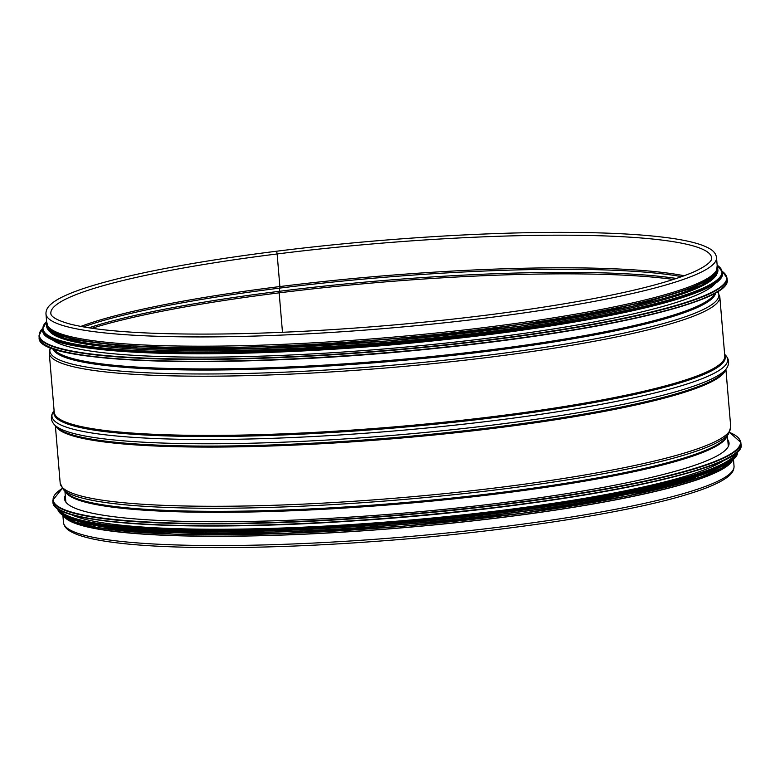 <?xml version="1.0" encoding="UTF-8"?>
<svg xmlns="http://www.w3.org/2000/svg" width="780" height="780" viewBox="0 0 780 780"><rect width="100%" height="100%" fill="white"/><g stroke="black" fill="none" stroke-linecap="round" stroke-linejoin="round"><path stroke-width="1.17" d="M91.972 328.292A335.615 42.861 175.2 0 1 279.162 292.851L282.477 332.28L279.162 292.851A2.535 0.76 82.9 0 1 279.211 291.32L279.825 288.093A2.535 0.76 -97.1 0 0 279.874 286.562L277.134 253.958A2.447 0.741 -97.1 0 0 276.061 251.297A2.447 0.741 -97.1 0 0 276.061 251.297C160.865 265.688 71.906 286.026 51.548 303.722C47.746 306.715 45.883 310.089 45.962 313.843L46.741 323.105A336.453 42.968 175.2 0 0 385.613 337.769A336.453 42.968 175.2 0 0 717.288 266.789L716.518 257.536A336.453 42.968 175.2 0 1 384.832 328.507A336.453 42.968 175.2 0 1 45.962 313.843M673.559 279.454A335.615 42.861 175.2 0 0 279.162 292.851A2.535 0.76 82.9 0 1 279.211 291.32L279.825 288.093A2.535 0.76 -97.1 0 0 279.874 286.562L277.134 253.958A2.447 0.741 -97.1 0 0 276.071 251.297C367.546 239.772 472.154 232.655 554.375 232.381C599.917 232.216 636.812 233.893 665.057 237.422C686.4 240.084 701.191 243.799 709.429 248.547C713.612 250.858 715.972 253.851 716.518 257.536M731.016 461.516A335.615 42.861 175.2 0 1 401.573 527.767A335.615 42.861 175.2 0 1 65.686 517.384M733.073 458.874A336.453 42.968 175.2 0 1 401.573 527.875A336.453 42.968 175.2 0 1 63.219 515.122L75.514 522.21L98.563 527.767L174.037 534.134L279.776 533.637L401.495 526.344L522.697 513.23L627.003 496.099L700.323 477.233L722.134 467.912L733.063 458.884M50.934 338.647A335.615 42.861 -4.8 0 0 386.539 348.748A335.615 42.861 -4.8 0 0 715.748 282.818M50.398 332.299A335.615 42.861 -4.8 0 0 386.002 342.41A335.615 42.861 -4.8 0 0 715.221 276.481M48.301 326.683A335.615 42.861 -4.8 0 0 385.739 339.241A335.615 42.861 -4.8 0 0 716.352 270.592M727.759 439.852A333.421 42.578 175.2 0 1 729.047 443.069A333.421 42.578 175.2 0 1 400.364 513.396A333.421 42.578 175.2 0 1 64.555 498.869A333.421 42.578 175.2 0 1 65.286 495.476M725.478 459.401A335.615 42.861 175.2 0 1 400.988 520.845A335.615 42.861 175.2 0 1 70.795 514.371M716.771 468.351A335.615 42.861 175.2 0 1 401.29 524.521A335.615 42.861 175.2 0 1 80.876 521.752M714.714 293.358A332.407 42.451 175.2 0 1 387.533 360.594A332.407 42.451 175.2 0 1 53.713 348.865M715.64 292.841A332.787 42.5 175.2 0 1 387.621 361.706A332.787 42.5 175.2 0 1 52.718 348.514M717.668 291.642A335.692 42.871 175.2 0 1 387.952 365.576A335.692 42.871 175.2 0 1 50.524 347.665M717.688 291.623L719.813 296.81A336.453 42.968 175.2 0 1 388.138 367.78A336.453 42.968 175.2 0 1 49.267 353.116L50.495 347.646M719.813 296.81L724.786 356.011A336.453 42.968 175.2 0 1 393.11 426.982A336.453 42.968 175.2 0 1 54.239 412.318L49.267 353.116M724.698 355.017A336.843 43.017 175.2 0 1 393.198 428.093A336.843 43.017 175.2 0 1 54.151 411.333M724.639 354.325L725.39 355.075A339.056 43.3 175.2 0 1 393.442 431.028A339.056 43.3 175.2 0 1 53.488 411.499L54.093 410.631M726.638 368.326A339.056 43.3 175.2 0 1 726.511 368.501A339.056 43.3 175.2 0 1 393.802 435.279A339.056 43.3 175.2 0 1 54.61 424.924A339.056 43.3 175.2 0 1 54.454 424.769M725.39 355.075C729.28 359.258 729.661 363.733 726.511 368.501L724.542 371.309A336.843 43.017 175.2 0 1 393.998 437.648A336.843 43.017 175.2 0 1 57.028 427.362L54.61 424.924C50.72 420.742 50.339 416.267 53.488 411.499M725.498 369.944A336.453 42.968 175.2 0 1 394.085 438.662A336.453 42.968 175.2 0 1 55.858 426.182M725.907 369.369L730.733 426.884A336.453 42.968 175.2 0 1 399.058 497.864A336.453 42.968 175.2 0 1 60.187 483.19L55.361 425.675M63.375 489.596L66.544 492.814A332.787 42.5 175.2 0 0 399.487 503.002A332.787 42.5 175.2 0 0 726.073 437.434L728.657 433.729A335.692 42.871 175.2 0 1 399.223 499.873A335.692 42.871 175.2 0 1 63.375 489.596L60.187 483.19M727.009 436.098A332.407 42.451 175.2 0 1 399.575 504.017A332.407 42.451 175.2 0 1 65.403 491.654M733.395 458.581L734.038 466.157A336.453 42.968 175.2 0 1 402.353 537.137A336.453 42.968 175.2 0 1 63.482 522.463L62.848 514.888M88.842 327.815A335.039 42.793 175.2 0 1 279.211 291.32A335.039 42.793 175.2 0 1 676.572 278.47M83.421 326.918A332.134 42.422 175.2 0 1 279.825 288.093A332.134 42.422 175.2 0 1 681.759 276.676M80.798 326.44A331.558 42.344 175.2 0 1 279.874 286.562A331.558 42.344 175.2 0 1 684.274 275.769M277.134 253.958A331.558 42.344 175.2 0 1 711.643 257.946C712.062 259.096 711.438 264.01 692.825 272.356C657.745 286.942 594.925 300.427 504.367 312.819C414.18 324.977 307.993 332.953 222.671 333.976C150.745 334.756 99.996 331.481 70.424 324.158C51.743 319.03 50.749 314.671 50.846 313.433A331.558 42.344 175.2 0 1 277.134 253.958M42.676 343.161A344.887 44.05 -4.8 0 0 386.89 352.93A344.887 44.05 -4.8 0 0 724.649 285.889M727.194 279.815C731.971 301.275 602.092 331.422 438.701 348.075C239.158 369.427 35.353 364.699 39.156 337.594A345.228 44.09 -4.8 0 0 386.86 352.638A345.228 44.09 -4.8 0 0 727.194 279.815L727.038 277.963L722.202 271.284M39.156 337.594L39 335.741A345.228 44.09 -4.8 0 0 386.704 350.785A345.228 44.09 -4.8 0 0 727.038 277.963M42.647 328.448A344.906 44.05 -4.8 0 0 386.675 350.415A344.906 44.05 -4.8 0 0 722.221 271.381M46.235 335.566A340.675 43.504 -4.8 0 0 386.236 345.228A340.675 43.504 -4.8 0 0 719.872 279.006M722.387 273C727.106 294.206 598.816 323.983 437.414 340.431C240.318 361.51 39 356.86 42.754 330.067A341.006 43.553 -4.8 0 0 386.217 344.935A341.006 43.553 -4.8 0 0 722.387 273L722.3 271.966L717.151 265.122M42.754 330.067L42.666 329.043A341.006 43.553 -4.8 0 0 386.129 343.902A341.006 43.553 -4.8 0 0 722.3 271.966M46.605 321.497A340.704 43.514 -4.8 0 0 386.1 343.531A340.704 43.514 -4.8 0 0 717.161 265.19M46.673 325.543A336.794 43.017 -4.8 0 0 385.885 341.065A336.794 43.017 -4.8 0 0 717.766 269.188M46.712 322.764A336.794 43.017 -4.8 0 0 385.749 339.398A336.794 43.017 -4.8 0 0 717.268 266.458M729.495 432.393A344.887 44.05 175.2 0 1 400.481 514.858A344.887 44.05 175.2 0 1 62.332 488.416M729.505 432.354L740.844 442.416A345.228 44.09 175.2 0 1 400.52 515.239A345.228 44.09 175.2 0 1 52.806 500.185L62.312 488.387M740.844 442.416L741 444.269A345.228 44.09 175.2 0 1 400.676 517.091A345.228 44.09 175.2 0 1 52.962 502.037L52.806 500.185M738.728 450.021A344.906 44.05 175.2 0 1 400.696 517.384A344.906 44.05 175.2 0 1 56.17 507.341M736.388 452.536A340.675 43.504 175.2 0 1 401.037 521.498A340.675 43.504 175.2 0 1 58.89 509.428M737.061 451.932A341.006 43.553 175.2 0 1 401.076 521.869A341.006 43.553 175.2 0 1 58.129 508.94M737.344 451.659A341.006 43.553 175.2 0 1 401.164 522.902A341.006 43.553 175.2 0 1 57.798 508.726M735.277 456.427A340.704 43.514 175.2 0 1 401.183 523.195A340.704 43.514 175.2 0 1 60.645 513.084M724.854 464.431A336.794 43.017 175.2 0 1 401.31 524.667A336.794 43.017 175.2 0 1 72.247 519.226M732.206 459.625A336.794 43.017 175.2 0 1 401.447 526.334A336.794 43.017 175.2 0 1 64.204 515.716M728.657 433.729L730.733 426.884M64.925 491.166L65.842 502.086M727.399 435.542L728.315 446.452M734.038 466.157C734.117 469.892 732.283 473.236 728.549 476.2C721.217 482.264 707.255 488.387 686.654 494.578C623.873 513.893 495.193 533.042 369.652 541.808C268.632 549.081 173.306 549.568 118.726 543.046C95.345 540.345 79.297 536.484 70.57 531.453C66.388 529.152 64.028 526.159 63.482 522.463M42.656 328.351L39 335.741M46.605 321.428L42.666 329.043M46.624 321.682L49.208 331.373L65.968 338.812L137.972 347.987L250.887 348.777L385.846 341.075L520.231 326.167L631.468 306.55L700.957 285.49L716.245 275.369L717.171 265.375M741 444.269C749.014 470.057 553.878 508.15 355.417 520.796C188.799 532.243 51.695 524.316 52.962 502.037M737.334 450.967C745.524 476.785 547.267 515.005 349.226 527.046C187.639 537.673 56.599 529.698 57.7 508.033"/></g></svg>
